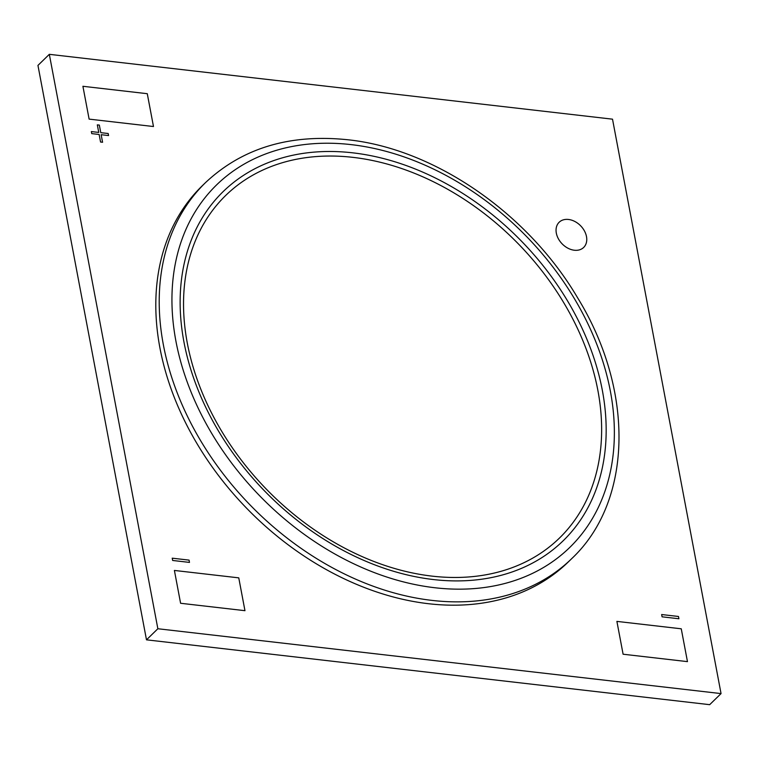 <?xml version="1.0" encoding="UTF-8"?>
<svg xmlns="http://www.w3.org/2000/svg" width="759" height="759" viewBox="0 0 759 759"><rect width="100%" height="100%" fill="white"/><g stroke="black" fill="none" stroke-linecap="round" stroke-linejoin="round"><path stroke-width="1.14" d="M432.146 576.138A239.151 175.822 45.8 0 0 597.874 390.392A239.151 175.822 45.8 0 0 353.02 157.369A239.151 175.822 45.8 0 0 187.302 343.115A239.151 175.822 45.8 0 0 432.146 576.138M428.607 603.728A262.434 192.938 45.8 0 0 568.301 561.954L571.717 558.633A262.434 192.938 -134.2 0 1 432.013 600.397A262.434 192.938 -134.2 0 1 193.896 428.854A262.434 192.938 -134.2 0 1 205.49 182.634L202.074 185.964A262.434 192.938 45.8 0 0 190.49 432.175A262.434 192.938 45.8 0 0 428.607 603.728M574.316 250.233A17.571 12.922 45.8 0 0 583.671 247.434A17.571 12.922 45.8 0 0 584.449 230.954A17.571 12.922 45.8 0 0 568.5 219.465A17.571 12.922 45.8 0 0 559.146 222.264A17.571 12.922 45.8 0 0 558.368 238.753A17.571 12.922 45.8 0 0 574.316 250.233A17.571 12.922 45.8 0 0 583.671 247.443A17.571 12.922 45.8 0 0 584.449 230.954A17.571 12.922 45.8 0 0 568.5 219.465A17.571 12.922 45.8 0 0 559.146 222.264A17.571 12.922 45.8 0 0 558.368 238.743A17.571 12.922 45.8 0 0 574.316 250.233M612.513 119.172L721.05 693.593L157.863 628.746L49.326 54.325L612.513 119.172M157.863 628.746L146.487 639.828L709.674 704.675L721.05 693.593M146.487 639.828L37.95 65.407L49.326 54.325M172.227 558.178L172.654 560.465L189.484 562.41L189.057 560.114L172.227 558.178M661.649 614.534L662.076 616.82L678.907 618.756L678.48 616.469L661.649 614.534L678.48 616.469L678.907 618.756M91.735 133.622L99.144 134.476L100.567 142.037L102.579 142.265L101.156 134.704L108.565 135.557L108.176 133.508L100.767 132.654L99.334 125.093L97.323 124.865L98.755 132.427L91.346 131.573L91.735 133.622M82.911 86.289L147.274 93.699L153.479 126.525L89.116 119.116L82.911 86.289L147.284 93.699L153.479 126.525L89.116 119.116L82.911 86.289M616.896 621.393L681.259 628.803L687.464 661.63L623.101 654.22L616.896 621.393L681.259 628.803L687.464 661.63L623.101 654.22L616.896 621.393M174.399 570.445L238.762 577.855L244.958 610.682L180.595 603.272L174.399 570.445L238.762 577.855L244.967 610.682L180.595 603.272L174.399 570.445M102.579 142.265L101.156 134.704L108.565 135.557L108.176 133.508L100.767 132.654L99.334 125.093L97.323 124.865L98.755 132.427L91.346 131.573M189.484 562.41L189.057 560.123L172.217 558.178M352.84 152.844A243.696 179.162 -134.2 0 1 602.333 390.287A243.696 179.162 -134.2 0 1 433.465 579.553A243.696 179.162 -134.2 0 1 183.972 342.119A243.696 179.162 -134.2 0 1 352.84 152.844M435.021 587.76A253.07 186.05 45.8 0 0 610.378 391.208A253.07 186.05 45.8 0 0 351.294 144.637A253.07 186.05 45.8 0 0 175.927 341.189A253.07 186.05 45.8 0 0 435.021 587.76M571.717 558.633C632.835 501.215 634.543 390.449 577.722 297.983C528.084 213.412 434.509 148.802 347.812 139.76C289.843 133.717 242.406 148.005 205.49 182.634"/></g></svg>
